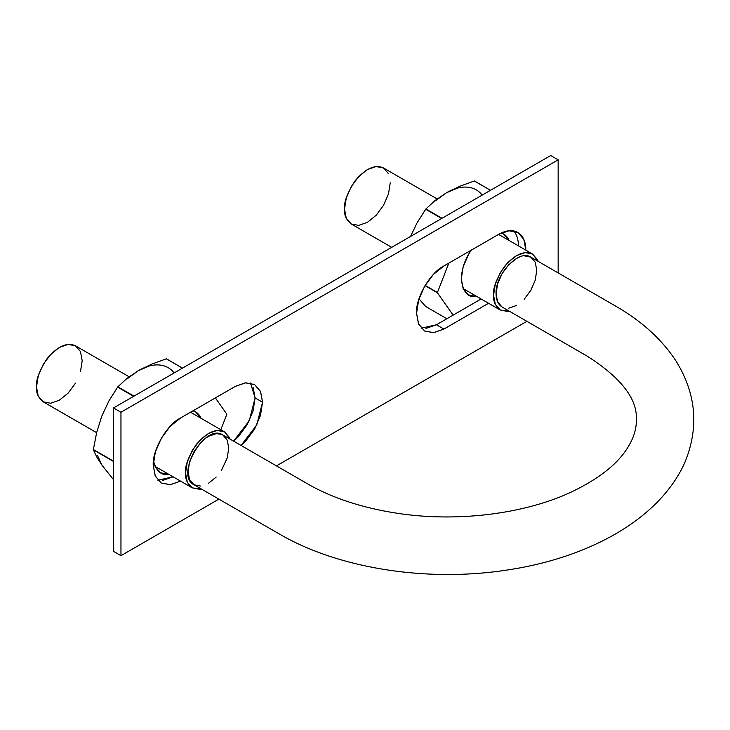 <?xml version="1.0" encoding="UTF-8"?>
<svg xmlns="http://www.w3.org/2000/svg" width="730" height="730" viewBox="0 0 730 730"><rect width="100%" height="100%" fill="white"/><g stroke="black" fill="none" stroke-linecap="round" stroke-linejoin="round"><path stroke-width="1.09" d="M519.395 257.051L516.438 258.529L508.637 264.835L502.03 273.704L497.641 283.897L496.053 293.788C495.168 274.161 519.231 248.748 530.865 257.161L615.828 306.217C641.852 321.2 661.909 339.45 675.989 360.985C696.466 394.017 699.267 428.2 684.402 463.513C657.839 521.074 586.674 557.656 509.905 569.601C431.248 582.376 343.219 569.802 282.629 535.884L193.952 484.729C174.653 475.513 205.02 422.871 222.714 434.879L310.25 485.395C334.988 499.028 364.617 508.418 399.146 513.555C458.23 522.279 524.532 513.829 570.732 492.312C597.25 479.701 615.737 465.585 626.194 449.963C633.138 439.652 636.514 429.66 636.341 419.987C637.618 399.091 621.193 377.784 587.066 356.067L502.112 307.02C498.198 304.602 496.181 300.194 496.053 293.788L497.641 301.855L502.03 306.974L503.335 307.604M532.581 254.04L525.171 252.598L516.429 255.637L507.678 262.7L500.269 272.701L495.314 284.125L493.571 295.221L495.314 304.319L500.269 310.022L507.678 311.464L509.367 311.208L500.269 310.022C495.314 305.97 493.088 301.043 493.571 295.221C492.768 288.587 496.281 279.161 504.092 266.934C514.686 254.451 524.186 250.153 532.581 254.04L538.183 261.386L537.536 259.743L532.581 254.04L498.563 234.403L443.886 265.966L433.438 274.407L424.568 286.361L418.646 300.021L416.565 313.298L418.646 324.166L424.568 330.982L433.438 332.707L443.886 329.075L488.58 303.269L443.886 329.075L436.44 324.768L481.125 298.971L436.44 324.768L443.886 329.075L433.83 332.661L424.568 330.982L418.482 323.801L416.565 313.298C415.343 298.387 430.371 272.363 443.886 265.966L498.535 234.412A38.644 22.311 -60 0 1 517.862 232.505L508.992 230.78L498.535 234.412M344.524 209.172C343.721 202.538 347.234 193.112 355.054 180.876C365.648 168.402 375.138 164.104 383.542 167.991L376.123 166.549L367.382 169.588L358.631 176.651L351.221 186.652L346.266 198.067L344.524 209.172L346.266 218.27L351.221 223.973C346.276 219.922 344.04 214.985 344.524 209.172M391.7 247.342L351.221 223.973L358.631 225.406L367.382 222.367L376.123 215.314L383.542 205.312L388.497 193.888L390.231 182.783M388.497 173.694L383.542 167.991L437.124 198.925M508.637 308.224L516.438 305.514M524.204 299.254L530.81 290.321L535.236 280.174L536.751 270.292L535.236 262.161L530.81 257.133L524.204 255.819M201.398 489.027L192.236 487.859C187.291 483.808 185.064 478.88 185.548 473.058C184.745 466.424 188.249 456.998 196.069 444.771C206.663 432.288 216.162 427.99 224.557 431.877L230.132 439.168L229.512 437.58L224.557 431.877L217.148 430.435L208.397 433.483L199.655 440.537L192.236 450.538L187.281 461.962L185.548 473.058L187.281 482.156L192.236 487.859L199.655 489.301L201.398 489.036M222.787 434.925L227.185 440.044L228.764 448.111L227.185 458.002L221.5 470.321M216.189 477.064L208.388 483.37M200.622 486.08L194.016 484.766L189.581 479.738L188.075 471.607L189.581 461.725L194.016 451.578L200.622 442.645M205.431 438.319L208.388 436.376L216.189 433.675L221.491 434.295M75.509 383.15L68.1 393.151L59.358 400.204L50.607 403.243L43.198 401.81L38.243 396.107L36.5 387.01L38.243 375.904L43.198 364.489L50.607 354.488L59.358 347.425L68.1 344.387L75.509 345.828L80.464 351.531L82.207 360.62L80.464 371.725M96.625 432.653L43.198 401.81C38.243 397.759 36.016 392.822 36.5 387.01C35.697 380.376 39.21 370.95 47.021 358.713C57.615 346.239 67.114 341.941 75.509 345.828L129.1 376.762M113.506 551.369L113.506 407.951L550.703 155.536L113.506 407.951L113.506 551.369L120.961 555.676L218.891 499.128L120.961 555.676L113.506 551.369M425.982 328.409L436.44 324.768L421.201 328.208M250.463 383.004L255.099 397.914L262.554 402.212L256.732 425.043L241.037 445.464L245.681 441.102L254.551 429.149L260.473 415.489L262.554 402.212L255.099 397.914L249.277 420.736L233.591 441.157L238.235 436.805L247.096 424.842L253.018 411.191L255.099 397.914L253.018 387.037M162.671 480.431L173.129 476.79M558.158 272.92L558.158 159.833L550.703 155.536L558.158 159.833L120.961 412.249L113.506 407.951L120.961 412.249L120.961 555.676L120.961 412.249L558.158 159.833L558.158 272.92M276.442 465.904L526.877 321.319L276.442 465.904M180.547 481.106L170.501 484.683L161.257 483.005L155.171 475.823L153.254 465.32C152.032 450.41 167.061 424.385 180.575 417.989L235.224 386.435L245.289 382.849L254.551 384.527L260.637 391.709L262.554 402.212L260.473 391.344L254.551 384.527L245.681 382.803L235.224 386.435L180.575 417.989L170.117 426.429L161.257 438.383L155.335 452.043L153.254 465.32L155.335 476.188L161.257 483.005L170.117 484.729L180.575 481.097M525.865 250.189L523.784 239.321L517.862 232.505A38.644 22.311 -60 0 1 525.846 249.049M518.409 245.855A38.644 22.311 120 0 0 513.774 230.981M157.89 480.23L173.101 476.809M482.202 195.083A59.723 34.483 120 0 0 446.377 192.82L435.116 200.485L425.873 208.972L442.015 218.288L425.873 208.972L416.94 223.106L410.543 236.456L416.94 223.106L425.645 209.245A68.857 39.758 -60 0 1 425.873 208.972L435.116 200.485L446.377 192.82L459.663 186.323L474.336 180.985A68.857 39.758 -60 0 1 474.555 181.004L490.478 190.311L474.336 180.985L459.663 186.323L446.377 192.82L435.445 200.796M425.645 306.472L419.002 298.862L425.645 306.472L446.888 318.736L425.645 306.472M425.134 285.393L437.434 292.794A68.857 39.758 -60 0 1 437.434 292.493L448.831 263.11L437.434 292.493L425.134 285.393M425.006 285.622L437.434 292.794L453.129 315.132L437.434 292.794L425.006 285.622M425.645 209.245L441.659 218.489L425.645 209.245M457.299 188.176L446.377 192.82M501.191 233.034C504.539 233.929 507.204 236.429 509.166 240.517L503.682 234.111L501.2 233.025M471.206 250.198L468.55 254.396L463.167 266.806L461.278 278.878L463.167 288.761L468.55 294.957L476.845 296.499C468.058 298.05 462.875 292.173 461.278 278.878C461.871 268.211 465.183 258.657 471.215 250.189M97.555 455.593L101.78 464.919L113.506 479.656L101.78 464.919L96.652 456.779L93.385 449.835A68.857 39.758 -60 0 1 93.385 449.534L96.661 432.507L101.78 416.155L108.907 400.943L117.621 387.082A68.857 39.758 -60 0 1 117.84 386.809L127.084 378.322L138.344 370.657L151.63 364.16L166.312 358.822A68.857 39.758 -60 0 1 166.531 358.841L182.454 368.148L166.312 358.822L151.63 364.16L138.344 370.657L127.421 378.633M174.169 372.921A59.723 34.483 120 0 0 138.344 370.657L149.276 366.013M138.344 370.657L127.084 378.322L117.84 386.809L133.992 396.125L117.84 386.809L108.907 400.943L101.771 416.164L96.661 432.507L93.385 449.534L113.506 461.15L93.385 449.534L113.506 461.451L93.385 449.835L96.652 456.779L101.78 464.928M117.621 387.082L133.636 396.326L117.621 387.082M226.784 414.412L226.784 414.111A68.857 39.758 -60 0 1 226.784 414.412L220.834 429.733L226.784 414.412M215.377 397.896L226.784 414.111L215.377 397.896M201.133 418.354L195.658 411.948L193.003 410.817C196.416 411.684 199.135 414.193 201.133 418.354M153.519 460.776L155.143 466.598L160.527 472.794L168.822 474.336C161.303 475.732 156.202 471.206 153.519 460.758M500.269 310.022L463.076 288.551M224.557 431.877L190.539 412.24M192.236 487.859L155.052 466.388"/></g></svg>
